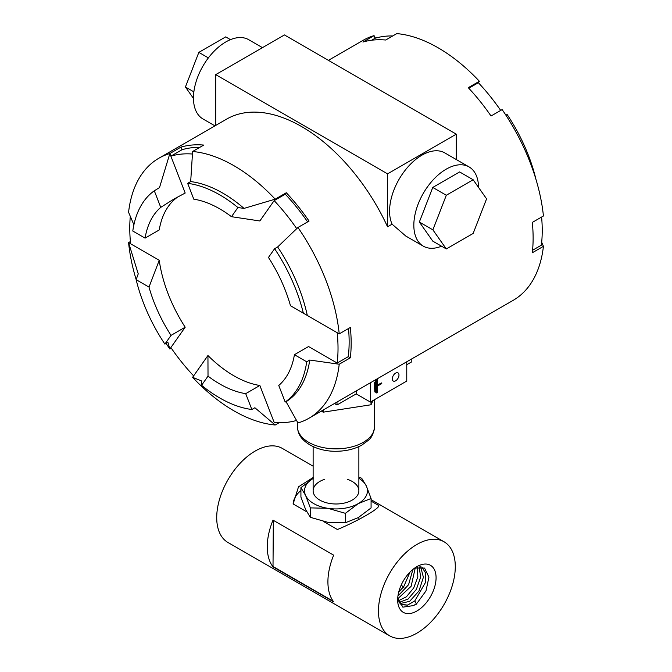 <?xml version="1.0" encoding="UTF-8"?>
<svg xmlns="http://www.w3.org/2000/svg" width="672" height="672" viewBox="0 0 672 672"><rect width="100%" height="100%" fill="white"/><g stroke="black" fill="none" stroke-linecap="round" stroke-linejoin="round"><path stroke-width="1.01" d="M230.471 39.648L225.691 36.884L198.845 52.382L185.422 86.982L193.469 98.431M208.387 57.893L198.845 52.382M193.864 91.862L185.422 86.982M541.699 242.256L543.43 246.338A150.108 86.671 60 0 1 513.156 300.35L308.952 418.244A150.108 86.671 -120 0 0 339.226 364.232L309.742 360.049A124.379 71.812 -120 0 1 286.062 401.73L285.188 402.049A124.379 71.812 -120 0 0 306.709 361.796L294.42 354.698A107.226 61.908 60 0 1 278.754 385.459L285.188 402.049M328.423 60.337L363.048 40.354A150.108 86.671 60 0 1 374.052 35.633L362.939 42.05A150.108 86.671 60 0 1 385.694 40.018L396.816 33.6A150.108 86.671 60 0 1 479.388 81.27L478.363 82.715A147.252 85.016 60 0 1 500.707 110.418M543.43 246.338L532.308 252.756A150.108 86.671 60 0 0 532.308 222.407L543.43 215.989A150.108 86.671 -120 0 0 502.144 109.586L491.03 116.004A150.108 86.671 60 0 0 468.266 87.688L479.388 81.27M541.607 217.039A147.252 85.016 60 0 1 541.388 245.162L532.568 250.253M505.898 115.181L507.116 114.484A124.379 71.812 60 0 1 535.861 178.928L535.844 178.987M468.787 88.25L478.363 82.715M371.666 40.228L375.077 38.262A147.252 85.016 60 0 1 392.767 35.944M375.077 38.262L374.052 35.633L375.488 38.136M376.841 393.078L376.841 379.075L377.446 378.722L377.446 385.375L381.772 382.88L381.772 383.578L377.446 386.081L377.446 392.734L376.438 392.851L376.438 392.146L375.833 392.498L375.833 380.822L376.438 380.478L376.438 379.285M381.772 382.88L377.446 384.913M375.833 380.822L376.438 380.478L376.438 392.146M375.833 392.498L375.421 391.566L374.816 391.91L374.816 382.578L375.421 382.225L375.421 380.587M374.816 391.91L374.413 382.343L375.018 381.99L375.421 391.566M372.977 400.554L371.02 404.771L323.182 412.171L323.182 410.029M321.334 411.096L323.182 412.171M371.02 404.771L371.02 401.688M406.762 361.78L406.762 381.049L370.373 402.058L356.219 393.884L356.219 390.961M370.373 382.788L370.373 402.058M337.008 402.049L337.008 404.972L356.219 393.884M337.008 404.972L334.48 403.511M406.762 364.703L411.818 361.788L411.818 358.856M154.308 190.789A124.379 71.812 -120 0 0 132.787 231.034L145.076 238.132A107.226 61.908 60 0 1 160.742 207.371L154.308 190.789L159.499 187.606L169.856 153.527A150.108 86.671 -120 0 0 158.844 158.248L226.573 119.146A150.108 86.671 60 0 1 387.559 226.792L387.559 173.855L456.296 134.165L284.441 34.944L215.704 74.634L215.704 125.42M456.296 134.165L456.296 159.55M405.695 235.964L392.087 224.179A45.746 26.41 -60 0 1 403.906 171.914A45.746 26.41 -60 0 1 444.797 152.905L469.064 166.916A45.746 26.41 120 0 0 428.165 185.917A45.746 26.41 120 0 0 416.346 238.19A45.746 26.41 120 0 0 423.318 246.154A45.746 26.41 120 0 0 441.529 246.187M478.531 187.404A45.746 26.41 120 0 0 469.064 166.916M214.948 125.857L202.936 118.919A45.746 26.41 -60 0 1 202.936 66.091A45.746 26.41 -60 0 1 248.682 39.682L262.458 47.636M387.559 173.855L215.704 74.634M387.559 226.792L392.087 224.179M392.305 378.89A4.721 2.722 -60 0 1 394.363 374.136A4.721 2.722 -60 0 1 398 372.876A4.721 2.722 -60 0 1 398.983 375.035A4.721 2.722 -60 0 1 396.917 379.781A4.721 2.722 -60 0 1 393.288 381.049A4.721 2.722 -60 0 1 392.305 378.89M130.393 241.559L128.57 242.609L159.23 260.308L149.008 287.095L136.139 279.661A124.379 71.812 -120 0 0 164.884 344.114L171.032 335.378A107.226 61.908 60 0 1 149.008 287.095M136.139 279.661L138.239 273.874L128.57 242.609A150.108 86.671 -120 0 0 136.156 279.611M164.884 344.114L167.916 342.367L169.856 349.012A150.108 86.671 -120 0 1 166.102 343.417M245.7 393.658A107.226 61.908 60 0 1 208.018 376.135L201.583 385.291A124.379 71.812 -120 0 0 251.849 409.5L245.7 393.658L259.854 385.484L274.159 422.369A147.252 85.016 -120 0 0 296.512 420.462M208.018 376.135L207.942 355.522L192.612 377.328L201.524 380.94L201.583 385.291M251.849 409.5L254.881 407.744L275.184 424.998A150.108 86.671 -120 0 1 192.612 377.328M306.709 361.796L309.742 360.049M286.062 401.73L297.948 422.965A150.108 86.671 -120 0 0 308.952 418.244M308.566 316.184L337.193 332.707A147.252 85.016 -120 0 1 337.193 363.056L308.566 346.534L294.42 354.698M303.349 313.169L339.226 333.883A150.108 86.671 -120 0 0 297.948 227.48L277.637 246.968L274.604 248.716L268.464 257.46A107.226 61.908 60 0 1 290.48 305.735L303.349 313.169A124.379 71.812 -120 0 0 274.604 248.716M193.788 199.172A107.226 61.908 60 0 1 231.479 216.695L237.913 207.539A124.379 71.812 -120 0 0 187.648 183.338L193.788 199.172M187.648 183.338L190.68 181.583A124.379 71.812 60 0 1 244.037 208.396L237.913 207.539M244.037 208.396L275.184 199.164A150.108 86.671 60 0 0 192.612 151.494L190.68 181.583M158.844 158.248A150.108 86.671 -120 0 0 128.57 212.26L133.896 224.792M178.399 196.56A107.226 61.908 -120 0 0 159.23 229.958L145.076 238.132M192.452 154.022A147.252 85.016 -120 0 0 170.873 156.156L185.186 193.04L173.804 199.13L160.742 207.371M181.994 149.738L170.873 156.156L169.856 153.527L180.97 147.109L181.994 149.738A147.252 85.016 60 0 1 199.685 147.412M192.612 151.494L203.734 145.076A150.108 86.671 -120 0 0 180.97 147.109M296.73 228.648A147.252 85.016 -120 0 0 274.159 200.617L259.854 220.97L231.479 216.695M285.281 194.191L274.159 200.617L275.184 199.164L286.306 192.746L285.281 194.191A147.252 85.016 60 0 1 307.616 221.894M297.948 227.48L309.061 221.063A150.108 86.671 -120 0 0 286.306 192.746M307.314 315.454A124.379 71.812 -120 0 0 277.637 246.968M348.524 328.516A147.252 85.016 60 0 1 348.306 356.639L350.347 357.815A150.108 86.671 -120 0 0 350.347 327.466L339.226 333.883M348.306 356.639L337.193 363.056M339.226 364.232L350.347 357.815M279.233 422.654L275.184 424.998M207.942 355.522A107.226 61.908 -120 0 0 259.854 385.484M171.032 335.378L185.186 327.205L170.873 347.558A147.252 85.016 -120 0 0 193.637 375.875M171.293 348.18L169.856 349.012M159.23 260.308A107.226 61.908 -120 0 0 185.186 327.205M130.301 216.342A147.252 85.016 -120 0 0 130.612 243.785M473.155 179.76L486.578 198.853L473.155 233.453L446.309 248.951L432.886 229.858L446.309 195.258L473.155 179.76L459.614 171.94L432.768 187.438L446.309 195.258M432.886 229.858L419.345 222.037L432.768 241.13L446.309 248.951M419.345 222.037L432.768 187.438M416.648 604.229L414.784 600.936L407.459 605.102L400.764 604.237M419.152 566.824L420.647 577.088L416.363 589.394L408.055 599.08L399.059 602.414M420.664 566.807L423.394 577.265L418.984 590.948L409.66 601.322L400 603.582M421.814 566.95L425.628 573.023L425.527 582.406L414.784 600.928L407.543 605.161L401.369 604.632L398.026 600.222M417.379 567.118L417.833 576.887L413.717 587.924L406.409 596.795L398.244 600.835M397.723 598.13L402.864 607.16L413.734 605.548L417.152 603.061L425.964 590.957L428.938 577.172L424.561 568.084L414.733 568.016M416.875 611.008A27.166 15.683 -60 0 1 397.664 599.911A27.166 15.683 -60 0 1 416.875 566.647A27.166 15.683 -60 0 1 436.078 577.735A27.166 15.683 -60 0 1 416.875 611.008M455.288 566.647A54.323 31.366 120 0 0 444.032 541.775A54.323 31.366 120 0 0 389.71 573.14A54.323 31.366 120 0 0 389.71 635.872A54.323 31.366 120 0 0 431.575 621.323A54.323 31.366 120 0 0 455.288 566.647M389.71 635.872L227.968 542.489A54.323 31.366 -60 0 1 227.968 479.758A54.323 31.366 -60 0 1 282.29 448.392L313.127 466.2M273.008 520.136L333.665 555.156A54.323 31.366 -60 0 0 333.665 601.852L273.008 566.832A54.323 31.366 120 0 1 273.008 520.136M306.785 511.837L293.135 503.958L298.502 486.822L313.127 477.515M371.078 501.11L378.865 505.604C379.47 508.561 358.176 520.842 337.428 529.528L323.518 521.497M273.328 520.321L273.008 566.832M273.328 566.647L333.186 601.213M398.723 592.057L403.796 586.522L409.987 572.099M412.936 569.394L408.559 584.724L397.942 596.014M415.288 567.79L411.138 586.278L397.782 598.752M300.922 490.535A42.89 24.763 0 0 0 293.135 503.958M347.441 479.338A22.873 13.205 180 0 1 352.178 481.438A22.873 13.205 180 0 1 352.178 500.111L352.178 500.111A22.873 13.205 180 0 1 319.822 500.111L319.822 500.111A22.873 13.205 180 0 1 324.559 479.338M313.127 478.313A31.45 18.161 0 0 0 305.617 495.474A31.45 18.161 0 0 0 327.86 508.309A31.45 18.161 0 0 0 358.243 503.614A31.45 18.161 0 0 0 366.383 486.074A31.45 18.161 0 0 0 358.873 478.313M313.757 477.935L300.922 487.637L305.617 495.474L310.321 507.889L327.86 508.309L345.4 513.324L358.243 503.614L371.078 498.49L366.383 486.074L361.679 478.237L358.873 477.162M310.321 507.889L310.321 517.314L305.617 509.477L300.922 497.062L300.922 487.637M310.321 517.314L327.86 522.32L345.4 522.74L345.4 513.324M345.4 522.74L358.243 517.625L371.078 507.914L371.078 498.49M374.598 426.569A38.598 22.285 180 0 1 336 448.854A38.598 22.285 180 0 1 297.402 426.569C297.814 433.936 301.232 437.556 301.988 438.48C311.136 448.652 326.206 451.492 336.202 451.273C345.92 451.198 354.455 449.14 361.805 445.124L368.206 440.412C371.532 438.035 373.666 433.423 374.598 426.569L374.598 399.613M403.855 587.429L401.176 585.01M313.127 446.62L313.127 490.77M358.873 446.62L358.873 490.77M358.873 517.247L358.873 519.406M297.402 422.008L297.402 426.569M423.318 246.154L405.686 235.981M444.032 541.775L371.078 499.657"/></g></svg>
